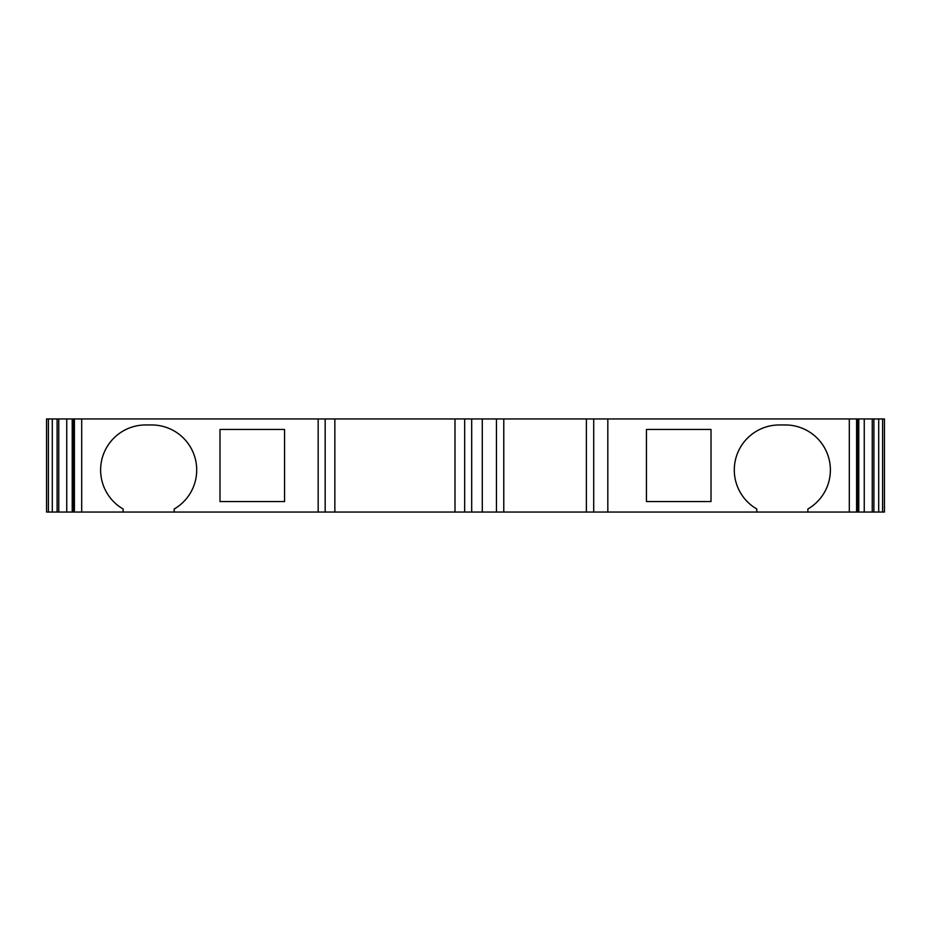 <?xml version="1.0" encoding="UTF-8"?>
<svg xmlns="http://www.w3.org/2000/svg" width="931" height="931" viewBox="0 0 931 931"><rect width="100%" height="100%" fill="white"/><g stroke="black" fill="none" stroke-linecap="round" stroke-linejoin="round"><path stroke-width="1.4" d="M882.6 418.95L882.6 512.05L884.45 512.05L884.45 418.95L46.55 418.95L46.55 512.05L57.105 512.05L57.105 418.95M58.746 418.95L58.746 512.05L57.105 512.05M882.6 512.05L807.864 512.05L807.864 509.013A45.049 45.049 0 0 0 785.345 424.955L779.34 424.955A45.049 45.049 0 0 0 756.81 509.013L756.81 512.05L174.19 512.05L174.19 509.013A45.049 45.049 0 0 0 151.66 424.955L145.655 424.955A45.049 45.049 0 0 0 123.136 509.013L123.136 512.05L58.746 512.05M284.56 429.459L219.984 429.459L219.984 501.541L284.56 501.541L284.56 429.459M646.44 429.459L646.44 501.541L711.016 501.541L711.016 429.459L646.44 429.459M123.136 512.05L174.19 512.05M756.81 512.05L807.864 512.05M873.895 418.95L873.895 512.05M872.254 418.95L872.254 512.05M334.857 418.95L334.857 512.05M454.991 418.95L454.991 512.05M503.776 418.95L503.776 512.05M586.379 418.95L586.379 512.05M48.4 418.95L48.4 512.05M52.299 418.95L52.299 512.05M66.753 418.95L66.753 512.05M72.222 418.95L72.222 512.05M73.037 418.95L73.037 512.05M74.41 418.95L74.41 512.05M81.695 418.95L81.695 512.05M318.169 418.95L318.169 512.05M607.827 418.95L607.827 512.05M849.305 418.95L849.305 512.05M878.701 418.95L878.701 512.05M864.247 418.95L864.247 512.05M858.778 418.95L858.778 512.05M857.963 418.95L857.963 512.05M856.59 418.95L856.59 512.05M325.175 418.95L325.175 512.05M464.662 418.95L464.662 512.05M471.68 418.95L471.68 512.05M482.293 418.95L482.293 512.05M496.456 418.95L496.456 512.05M593.71 418.95L593.71 512.05M72.909 418.95L72.909 512.05M858.091 418.95L858.091 512.05"/></g></svg>

